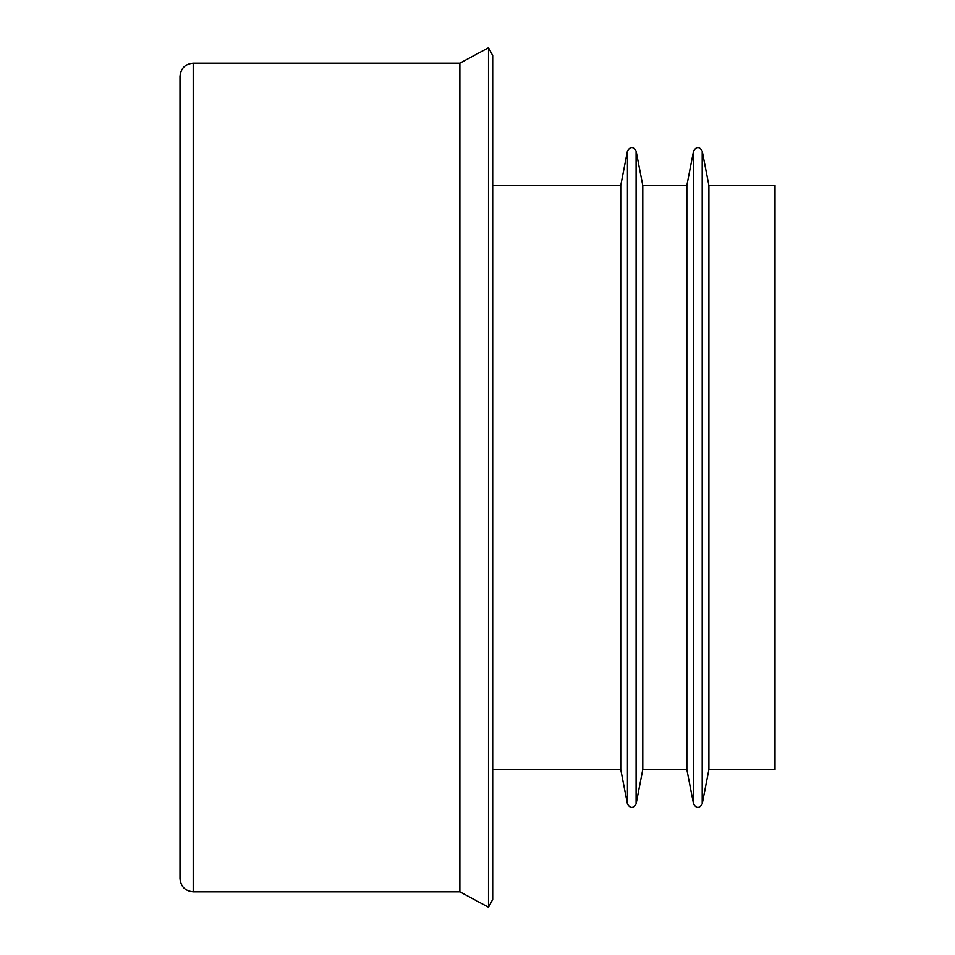 <?xml version="1.0" encoding="UTF-8"?>
<svg xmlns="http://www.w3.org/2000/svg" width="955" height="955" viewBox="0 0 955 955"><rect width="100%" height="100%" fill="white"/><g stroke="black" fill="none" stroke-linecap="round" stroke-linejoin="round"><path stroke-width="1.43" d="M179.982 76.4L179.982 878.6C180.77 886.634 185.175 891.039 193.208 891.827L193.208 63.173C185.175 63.961 180.77 68.366 179.982 76.4M708.908 185.485L775.018 185.485L775.018 769.515L708.908 769.515L702.212 803.979L702.212 151.021L708.908 185.485L708.908 769.515M693.557 151.021L693.557 803.979L686.86 769.515L686.86 185.485L693.557 151.021C696.446 146.39 699.323 146.39 702.212 151.021M642.787 185.485L642.787 769.515L636.102 803.979L636.102 151.021L642.787 185.485L686.86 185.485M627.447 151.021L627.447 803.979L620.75 769.515L620.75 185.485L627.447 151.021C630.324 146.39 633.213 146.39 636.102 151.021M620.75 185.485L492.696 185.485M492.696 55.509L492.696 899.491L488.518 907.25L488.518 47.75L492.696 55.509M488.518 47.75L459.868 63.173L459.868 891.827L488.518 907.25M459.868 63.173L193.208 63.173M693.557 803.979C696.386 808.61 699.275 808.61 702.212 803.979M686.86 769.515L642.787 769.515M627.447 803.979C630.276 808.61 633.153 808.61 636.102 803.979M620.75 769.515L492.696 769.515M459.868 891.827L193.208 891.827"/></g></svg>
